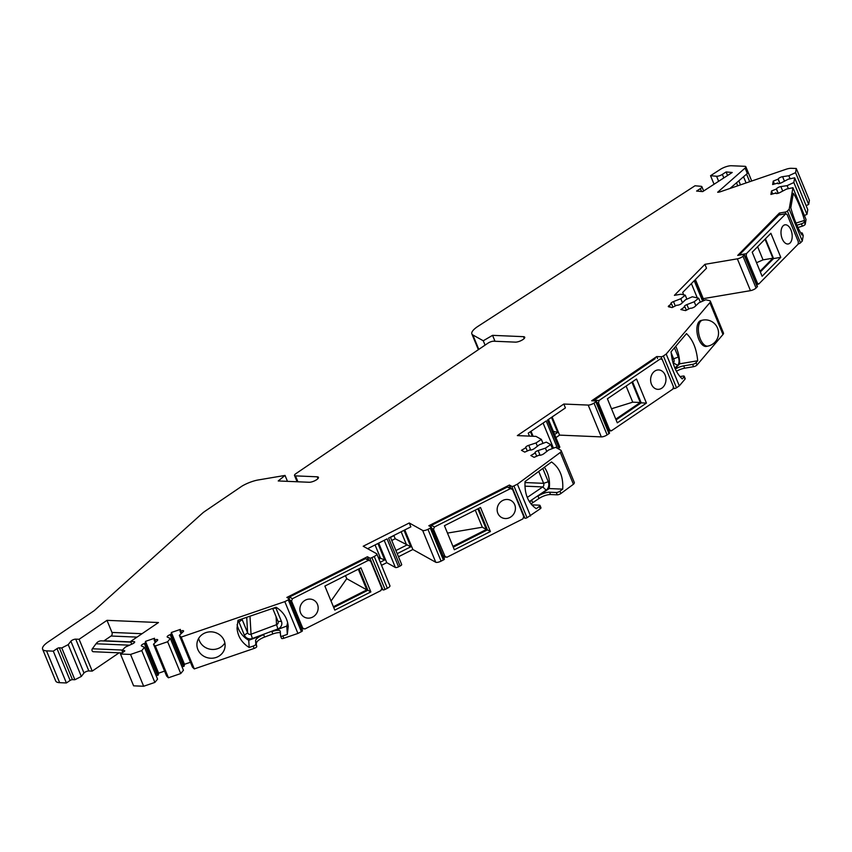 <?xml version="1.0" encoding="UTF-8"?>
<svg xmlns="http://www.w3.org/2000/svg" width="852" height="852" viewBox="0 0 852 852"><rect width="100%" height="100%" fill="white"/><g stroke="black" fill="none" stroke-linecap="round" stroke-linejoin="round"><path stroke-width="1.28" d="M390.482 537.378L393.922 535.642L395.2 538.741L391.76 540.477M702.591 320.15L701.079 320.469A13.249 6.507 78.2 0 0 697.415 334.761A13.249 6.507 78.2 0 0 706.489 346.402L707.991 346.082A13.249 13.249 0 0 0 718.257 330.416A13.249 13.249 0 0 0 702.591 320.15A13.249 6.507 78.2 0 0 698.374 329A13.249 6.507 78.2 0 0 702.304 342.696A13.249 6.507 78.2 0 0 707.991 346.082M475.267 510.124L482.317 527.228L447.481 533.096M452.945 546.366L486.375 529.486L482.317 527.228M486.375 529.486L477.855 508.825M478.6 508.442L487.44 529.88L453.264 547.144M480.507 507.483L444.435 525.705L454.35 549.753L490.411 531.542L480.507 507.483M760.048 271.245L772.881 258.209L763.041 259.871L756.533 262.714M757.62 246.718L763.041 259.871M772.881 258.209L765.043 239.188M765.426 238.794L773.563 258.571L760.346 271.969M770.879 233.278L752.209 252.192L762.103 276.261L780.773 257.347L770.879 233.278M665.103 375.008A9.713 7.668 92.4 0 0 658.702 369.938A9.713 7.668 92.4 0 0 650.63 379.31A9.713 7.668 92.4 0 0 657.872 389.343A9.713 7.668 92.4 0 0 664.73 384.753A9.713 7.668 92.4 0 0 665.103 375.008M662.281 359.565L660.396 358.852L599.073 400.472L598.466 402.858L609.649 430.015L611.523 430.718L672.856 389.108L673.453 386.712L662.281 359.565M610.831 430.931L611.523 430.718M646.434 403.081L636.529 379.012L607.401 398.779L617.306 422.837L646.434 403.081L645.358 403.028A1.768 0.554 -22.4 0 0 645.358 403.028L641.205 402.858L632.514 381.739M626.103 386.084L632.738 402.176L611.512 408.758M615.783 419.141L640.289 402.495L632.738 402.176M640.289 402.495L631.907 382.154M616.092 419.898L641.205 402.858M527.239 497.451L542.735 486.929A2.652 2.087 92.4 0 0 543.629 483.329L538.73 471.433M395.903 550.541L406.649 545.12L401.154 531.765M395.2 538.741L410.813 546.782L397.192 553.662M404.018 530.317L410.813 546.782M378.054 556.899L380.556 558.294L375.061 544.939M378.959 559.104L380.556 558.294L384.71 559.956L380.248 562.213M249.987 616.198L251.042 634.218L276.549 624.686A2.652 2.503 -3.4 0 0 278.061 621.438L272.693 608.424M242.138 618.882L242.181 619.617A2.652 2.503 -3.4 0 1 242.011 618.925M238.954 622.003L242.181 619.617L247.612 632.812L244.396 635.198L238.954 622.003A6.177 5.836 -3.4 0 1 238.539 620.118M275.611 607.423A6.177 5.836 -3.4 0 1 275.984 608.168L281.426 621.353A6.177 5.836 -3.4 0 1 277.901 628.946L252.394 638.478L251.042 634.218A2.652 2.503 -3.4 0 1 247.612 632.812L246.707 617.317M252.394 638.478A6.177 5.836 -3.4 0 1 244.396 635.198M673.101 363.144L673.549 362.686A2.652 1.48 80.4 0 0 673.783 359.139L671.131 352.696M553.331 431.314L557.677 432.433L554.641 434.499M551.478 417.384L557.677 432.433M530.413 431.687L532.287 436.235M224.875 642.93A14.133 13.174 9.9 0 1 217.665 648.67A14.133 13.174 9.9 0 1 198.676 638.361M216.131 657.456A14.133 13.174 9.9 0 1 202.137 655.103A14.133 13.174 9.9 0 1 197.089 642.61A14.133 13.174 9.9 0 1 213.277 632.056A14.133 13.174 9.9 0 1 224.928 647.467A14.133 13.174 9.9 0 1 216.131 657.456M284.813 601.618L181.188 637.104L179.357 635.368L183.159 631.737A3.088 0.959 -22.4 0 0 183.563 630.927A3.088 0.959 -22.4 0 0 180.89 631.002L180.07 631.289L180.4 629.404L171.369 632.493L171.039 634.378L170.219 634.655A3.088 0.959 -22.4 0 0 167.173 636.934A3.088 0.959 -22.4 0 0 167.386 637.136L170.325 638.457L167.631 641.748L155.32 645.965L153.488 644.218L157.29 640.597A3.088 0.959 -22.4 0 0 157.695 639.777A3.088 0.959 -22.4 0 0 155.021 639.863L154.201 640.14L154.531 638.254L145.5 641.354L145.17 643.239L144.35 643.516A3.088 0.959 -22.4 0 0 141.304 645.795A3.088 0.959 -22.4 0 0 141.517 645.997L144.457 647.318L141.762 650.598L130.537 654.442L120.494 654.016L124.211 651.492A1.768 0.554 -22.4 0 0 124.754 650.768A1.768 0.554 -22.4 0 0 124.36 650.598L121.921 650.502L125.393 647.073L132.497 643.846A3.088 0.959 -22.4 0 0 134.669 641.918A3.088 0.959 -22.4 0 0 133.988 641.62L130.601 641.481L158.472 622.535L106.99 620.341L79.108 639.277L75.721 639.138A3.088 0.959 -22.4 0 0 70.876 641.215L68.213 644.634L61.77 647.935L59.331 647.829A1.768 0.554 -22.4 0 0 57.009 648.628L53.293 651.152L46.541 650.864A17.658 5.485 157.6 0 1 42.6 649.171A17.658 5.485 157.6 0 1 48.085 641.982L93.826 610.916A4.42 1.374 -22.4 0 0 94.54 610.362L202.222 513.405A17.658 5.485 157.6 0 1 205.066 511.211L242.096 486.045A17.658 5.485 157.6 0 1 257.485 480.091L285.037 475.427L278.221 480.954L309.116 482.264A5.74 1.789 -22.4 0 0 315.336 480.475A5.74 1.789 -22.4 0 0 318.446 477.344A5.74 1.789 -22.4 0 0 317.168 476.8L295.484 475.874A4.42 1.374 157.6 0 1 294.504 475.448A4.42 1.374 157.6 0 1 295.878 473.659L487.908 343.196A4.42 1.374 157.6 0 1 493.713 341.215L515.396 342.131A5.74 1.789 -22.4 0 0 521.616 340.342A5.74 1.789 -22.4 0 0 524.726 337.211A5.74 1.789 -22.4 0 0 523.447 336.668L492.562 335.347L483.265 340.768L472.849 334.964A17.658 5.485 157.6 0 1 471.87 333.941A17.658 5.485 157.6 0 1 478.025 326.316L695.019 185.768L701.047 186.311A4.42 1.374 157.6 0 1 701.899 186.716A4.42 1.374 157.6 0 1 700.355 188.622L696.595 191.061L702.698 191.604L732.219 172.487L726.117 171.944L722.358 174.383A4.42 1.374 157.6 0 1 716.575 176.247L710.547 175.714L720.142 169.495A8.829 2.748 157.6 0 1 731.421 165.746L744.85 166.31A4.42 1.374 157.6 0 1 745.841 166.736A4.42 1.374 157.6 0 1 745.095 168.057L717.672 192.243A4.42 1.374 -22.4 0 0 720.494 191.711L785.736 169.367A8.829 2.748 157.6 0 1 791.38 168.302L796.29 168.504L795.566 172.636L788.846 175.746L782.594 176.673A3.088 0.959 -22.4 0 0 778.227 179.09L773.243 181.093L772.636 184.543L777.514 183.169A3.088 0.959 -22.4 0 0 777.525 183.361A3.088 0.959 -22.4 0 0 781.54 182.711L788.238 179.197L794.66 177.812L793.84 182.52L787.12 185.64L780.869 186.567A3.088 0.959 -22.4 0 0 776.502 188.974L771.518 190.976L770.911 194.437L775.789 193.063A3.088 0.959 -22.4 0 0 775.799 193.255A3.088 0.959 -22.4 0 0 779.814 192.595L786.513 189.091L792.935 187.706L789.176 209.209L787.386 211.03A1.768 0.554 157.6 0 1 785.15 212.084L779.378 213.064L737.715 255.408L743.487 254.428A1.768 0.554 157.6 0 1 744.328 254.567A1.768 0.554 157.6 0 1 744.137 254.993L742.944 256.207A4.42 1.374 157.6 0 1 737.353 258.838L704.902 264.333L674.401 295.346L680.993 294.228L685.264 295.186L680.801 298.732L673.495 301.576A3.088 0.959 -22.4 0 0 670.822 303.717A3.088 0.959 -22.4 0 0 671.216 303.972L669.427 305.367A2.513 0.777 157.6 0 0 668.319 306.592A2.513 0.777 157.6 0 0 668.639 306.805L672.111 307.583L676.754 305.218A3.088 0.959 -22.4 0 0 681.685 303.418L685.487 299.787L692.293 296.773L698.683 298.211L694.22 301.757L686.925 304.601A3.088 0.959 -22.4 0 0 684.252 306.731A3.088 0.959 -22.4 0 0 684.646 306.997L680.844 309.553L685.53 310.607L690.184 308.243A3.088 0.959 -22.4 0 0 695.104 306.432L698.906 302.811L705.712 299.787L709.471 300.628A7.061 2.194 157.6 0 1 710.366 301.225A7.061 2.194 157.6 0 1 709.854 302.662L666.189 354.049L663.388 355.955A1.768 0.554 157.6 0 1 661.056 356.754L656.722 356.573L591.682 400.76L596.017 400.941A1.768 0.554 157.6 0 1 596.411 401.111A1.768 0.554 157.6 0 1 595.857 401.825L594.004 403.092A4.42 1.374 157.6 0 1 588.199 405.083L563.811 404.04L517.345 435.596L535.993 436.394L541.361 439.387L536.046 442.944L528.772 445.319A3.088 0.959 -22.4 0 0 525.599 447.641A3.088 0.959 -22.4 0 0 525.769 447.811L521.467 450.303L524.736 452.124L529.635 449.973A3.088 0.959 -22.4 0 0 534.481 448.503L539.316 444.765L546.27 442.124L550.733 444.606L545.408 448.163L538.144 450.538A3.088 0.959 -22.4 0 0 534.96 452.859A3.088 0.959 -22.4 0 0 535.141 453.03L530.828 455.522L534.097 457.343L539.007 455.192A3.088 0.959 -22.4 0 0 543.853 453.722L548.677 449.984L555.642 447.343L560.797 450.207A7.061 2.194 157.6 0 1 561.191 450.623A7.061 2.194 157.6 0 1 560.307 452.444L517.398 484.17L513.916 485.928A1.768 0.554 157.6 0 1 511.786 486.364L509.411 485.044L428.833 525.737L431.208 527.058A1.768 0.554 157.6 0 1 431.304 527.164A1.768 0.554 157.6 0 1 430.271 528.165L427.96 529.326A4.42 1.374 157.6 0 1 422.645 530.434L409.258 522.979L363.208 546.238L376.595 553.693A4.42 1.374 157.6 0 1 376.84 553.949A4.42 1.374 157.6 0 1 374.241 556.452L371.941 557.623A1.768 0.554 157.6 0 1 369.811 558.06L367.436 556.739L286.847 597.433L289.222 598.754A1.768 0.554 157.6 0 1 289.329 598.86A1.768 0.554 157.6 0 1 288.285 599.861L284.813 601.618L297.923 633.43L283.812 638.265A2.652 0.82 157.6 0 1 281.533 638.329A2.652 0.82 157.6 0 1 281.511 638.244L280.617 636.071M181.188 637.104L194.299 668.916L192.477 667.18L179.357 635.368M237.101 624.644A25.603 24.197 -3.4 0 0 248.741 640.289L263.662 634.708A8.829 2.748 -22.4 0 0 255.6 640.672L256.772 646.562A2.652 0.82 157.6 0 1 254.141 648.425L194.299 668.916M255.6 640.672L255.813 644.229A2.652 0.82 -22.4 0 1 253.172 646.093L249.167 647.467C241.808 642.813 237.761 636.38 237.026 628.169L237.974 620.309L276.101 607.252C283.46 611.917 287.507 618.35 288.242 626.55L287.294 634.41L282.853 635.933L283.812 638.265M483.265 340.768L485.065 345.135M492.562 335.347L495.001 341.269M285.037 475.427L287.475 481.348M53.293 651.152L66.403 682.963L59.651 682.676A17.658 5.485 157.6 0 1 55.71 680.993L42.6 649.171M61.77 647.935L74.88 679.747L72.441 679.64A1.768 0.554 -22.4 0 0 70.12 680.439L66.403 682.963M68.213 644.634L81.323 676.445L74.88 679.747M79.108 639.277L92.229 671.099L88.842 670.95A3.088 0.959 -22.4 0 0 83.986 673.027L81.323 676.445M130.857 642.11L101.463 640.853A8.829 6.965 92.4 0 0 96.02 643.761L92.346 648.777A1.768 1.395 92.4 0 0 93.56 651.705M103.752 640.949A2.652 2.087 92.4 0 0 104.082 640.768L111.069 636.018A2.652 2.087 92.4 0 0 111.974 632.429L142.028 633.707M106.99 620.341L111.974 632.429M119.12 652.824L92.229 671.099M666.189 354.049L679.3 385.871L676.499 387.767A1.768 0.554 157.6 0 1 674.177 388.565L673.357 388.533M675.295 369.054A8.829 2.748 -22.4 0 1 683.698 365.87L692.612 364.358A2.652 0.82 -22.4 0 0 696.063 362.686L697.692 360.769C696.542 348.67 692.814 339.618 686.499 333.611L671.067 351.769C672.207 363.879 675.934 372.931 682.26 378.927L684.049 376.818A2.652 0.82 -22.4 0 0 684.241 376.275L685.2 378.607A2.652 0.82 157.6 0 1 685.008 379.14L679.3 385.871M710.366 301.225L723.476 333.036A7.061 2.194 157.6 0 1 722.975 334.474L697.021 365.007A2.652 0.82 157.6 0 1 693.571 366.69L684.657 368.202A8.829 2.748 157.6 0 0 676.403 371.291M685.072 307.093L686.329 310.139M694.22 301.757L695.86 305.719M698.683 298.211L700.323 302.183M671.642 304.068L672.899 307.125M680.801 298.732L682.431 302.705M685.264 295.186L686.893 299.169M702.634 301.161L694.21 280.713L682.697 292.417L683.698 294.835M704.902 264.333L706.51 268.21L694.998 279.914L703.582 300.735M744.328 254.567L757.439 286.378A1.768 0.554 157.6 0 1 757.247 286.805L756.054 288.019A4.42 1.374 157.6 0 1 750.474 290.649L703.273 298.647M738.993 255.195L778.973 214.864M779.378 213.064L780.049 214.683M789.176 209.209L802.296 241.02L800.497 242.841A1.768 0.554 157.6 0 1 798.345 243.874M796.886 225.216L801.412 223.81A2.652 0.82 -22.4 0 0 804.256 221.957L804.522 220.423C801.221 208.921 797.493 199.869 793.329 193.266L790.784 207.835C794.085 219.337 797.823 228.389 801.977 234.992L802.275 233.299A2.652 0.82 -22.4 0 0 802.264 233.129A2.652 0.82 -22.4 0 0 800.731 232.979M792.935 187.706L806.045 219.518L805.215 224.278A2.652 0.82 157.6 0 1 802.371 226.131L797.919 227.516M803.116 235.333A2.652 0.82 157.6 0 1 803.223 235.461A2.652 0.82 157.6 0 1 803.234 235.621L802.296 241.02M775.842 192.744L776.151 193.5M771.518 190.976L772.689 193.83M776.438 189.293L778.089 193.297M787.12 185.64L788.377 188.686M793.84 182.52L806.951 214.331L804.394 215.524M794.66 177.812L807.771 209.635L806.951 214.331M777.567 182.86L777.876 183.617M773.243 181.093L774.415 183.936M778.174 179.41L779.814 183.404M788.846 175.746L790.102 178.803M795.566 172.636L808.676 204.448L806.13 205.63M796.29 168.504L809.4 200.326L808.676 204.448M609.127 432.752A1.768 0.554 157.6 0 1 609.521 432.922A1.768 0.554 157.6 0 1 608.978 433.636L607.114 434.903A4.42 1.374 157.6 0 1 601.31 436.895L559.583 435.116L555.919 437.598M548.432 419.45L559.785 446.98A2.652 0.82 157.6 0 1 558.955 448.056L558.039 448.674M561.191 450.623L574.301 482.434A7.061 2.194 157.6 0 1 573.428 484.255L560.893 493.521A2.652 0.82 157.6 0 1 557.251 494.82L550.552 494.543A8.829 2.748 157.6 0 0 538.943 498.516L532.745 502.723A8.829 2.748 157.6 0 0 531.062 504.065M544.364 467.269A25.603 20.203 92.4 0 1 549.21 488.558L537.985 496.194A8.829 2.748 -22.4 0 1 549.593 492.211L556.292 492.499A2.652 0.82 -22.4 0 0 559.934 491.199L562.714 489.133C563.428 476.8 559.689 467.748 551.521 461.976L525.066 481.54C524.353 493.872 528.091 502.925 536.259 508.697L539.337 506.418A2.652 0.82 -22.4 0 0 540.008 505.449L540.967 507.771A2.652 0.82 157.6 0 1 540.296 508.74L527.037 517.739A1.768 0.554 157.6 0 1 524.907 518.186L523.842 517.59M431.304 527.303L444.318 558.869A1.768 0.554 157.6 0 1 444.414 558.976A1.768 0.554 157.6 0 1 443.381 559.977L441.08 561.138A4.42 1.374 157.6 0 1 435.755 562.256L412.858 549.497L398.47 556.761M401.526 564.375A2.652 0.82 157.6 0 1 401.675 564.525A2.652 0.82 157.6 0 1 400.11 566.037L398.576 566.814A2.652 0.82 157.6 0 1 395.381 567.475L386.765 562.671L381.526 565.313M389.705 585.505A4.42 1.374 157.6 0 1 389.95 585.761A4.42 1.374 157.6 0 1 387.351 588.274L385.051 589.435A1.768 0.554 157.6 0 1 382.921 589.872L381.877 589.296M302.077 628.18L301.523 628.457M289.329 598.999L302.343 630.565A1.768 0.554 157.6 0 1 302.439 630.672A1.768 0.554 157.6 0 1 301.395 631.673L297.923 633.43M282.853 635.933A2.652 0.82 -22.4 0 1 280.564 635.997A2.652 0.82 -22.4 0 1 280.553 635.912L280.287 631.438A8.829 2.748 -22.4 0 0 280.223 631.151A8.829 2.748 -22.4 0 0 271.884 631.641L272.842 633.963A8.829 2.748 157.6 0 1 280.372 632.834M272.842 633.963L264.621 637.04A8.829 2.748 157.6 0 0 256.558 642.994M190.443 662.26L184.479 664.304L184.149 666.189L183.329 666.477A3.088 0.959 -22.4 0 0 182.094 666.999M170.325 638.457L183.436 670.268L180.741 673.559L168.43 677.777L166.609 676.041L153.488 644.218M164.574 671.12L158.61 673.165L158.28 675.05L157.46 675.327A3.088 0.959 -22.4 0 0 156.225 675.86M144.457 647.318L157.567 679.129L154.872 682.42L143.658 686.254L133.604 685.828L120.494 654.016M675.072 368.533L679.715 363.815A25.603 14.346 80.4 0 0 675.742 346.263M674.901 368.149L677.713 365.295A6.177 3.461 80.4 0 0 678.256 357.041L672.143 359.416M674.443 347.797L678.256 357.041M679.928 376.595L682.984 376.073A2.652 0.82 -22.4 0 1 684.241 376.275M656.722 356.573L657.531 358.511M593.333 400.823L655.177 358.639M558.955 448.056L547.442 420.121L565.409 407.916L563.811 404.04M552.096 416.958L559.583 435.116M557.506 448.376L546.207 420.963L528.24 433.167L529.454 436.117M531.041 431.272L533.096 436.277M541.361 439.387L543.001 443.359M536.046 442.944L537.399 446.246M526.067 447.982L527.25 450.857M550.733 444.606L552.373 448.578M545.408 448.163L546.771 451.464M535.439 453.2L536.622 456.076M560.307 452.444L573.428 484.255M517.398 484.17L530.508 515.982M509.123 487.152L512.553 489.421L510.38 488.643L434.403 527.015L433.508 529.337L445.362 557.261M529.539 501.924L531.786 500.401A8.829 2.748 -22.4 0 0 529.699 502.169M529.316 501.572L546.185 490.124A6.177 4.878 92.4 0 0 548.283 481.742L543.629 483.329L524.981 482.541M548.283 481.742L542.841 468.547A6.177 4.878 92.4 0 0 542.788 468.43M531.744 504.863L539.412 505.193A2.652 0.82 -22.4 0 1 540.008 505.449M509.411 485.044L510.625 487.983M430.537 527.686L431.432 525.354L507.409 486.993L509.581 487.77M400.11 566.037L388.597 538.102L410.856 526.866L409.258 522.979M404.785 529.923L412.858 549.497M398.576 566.814L387.064 538.879L367.627 548.699M378.693 543.107L386.765 562.671M377.926 543.491L384.71 559.956M367.436 556.739L368.628 559.647M288.572 599.371L289.467 597.039L365.444 558.667L367.617 559.444M370.599 561.106L368.415 560.328L292.438 598.7L291.544 601.022L302.748 628.18L304.92 628.957L380.897 590.585L381.792 588.263L370.599 561.106L367.169 558.837M287.593 622.365A25.603 24.197 -3.4 0 1 286.805 626.06L271.884 631.641M180.07 631.289L181.082 633.728M171.369 632.493L184.479 664.304M171.039 634.378L184.149 666.189M167.631 641.748L180.741 673.559M155.32 645.965L168.43 677.777M154.201 640.14L155.213 642.578M145.5 641.354L158.61 673.165M145.17 643.239L158.28 675.05M141.762 650.598L154.872 682.42M130.537 654.442L143.658 686.254M121.921 650.502L122.741 652.483M130.601 641.481L131.719 644.197M248.741 640.289L249.167 647.467M286.805 626.06L287.294 634.41M745.095 168.057L747.332 173.488L729.962 188.462M714.061 184.245L710.547 175.714M732.56 187.578L732.145 186.577M727.576 175.491L726.117 171.944M736.49 182.839L737.715 185.811M798.335 241.766L787.152 214.587L785.725 213.841L746.405 253.672L746.245 256.026L757.428 283.205L758.855 283.95L798.175 244.119L798.335 241.766M790.965 229.965A9.713 5.442 80.4 0 0 784.98 224.821A9.713 5.442 80.4 0 0 781.231 235.312A9.713 5.442 80.4 0 0 788.217 243.97A9.713 5.442 80.4 0 0 790.965 229.965M786.045 213.65L778.515 215.055M795.981 223.075L804.522 220.423M679.715 363.815L697.692 360.769M549.21 488.558L562.714 489.133M443.008 555.557L446.874 557.272L522.851 518.911L523.746 516.589L512.553 489.421M514.725 504.735A9.713 8.967 119.1 0 0 511.008 500.518A9.713 8.967 119.1 0 0 498.452 504.64A9.713 8.967 119.1 0 0 501.551 517.483A9.713 8.967 119.1 0 0 512.244 515.79A9.713 8.967 119.1 0 0 514.725 504.735M317.466 604.345A9.713 8.967 119.1 0 0 313.749 600.127A9.713 8.967 119.1 0 0 301.193 604.249A9.713 8.967 119.1 0 0 304.292 617.093A9.713 8.967 119.1 0 0 314.995 615.389A9.713 8.967 119.1 0 0 317.466 604.345M301.012 627.221L303.397 628.946L300.437 627.264M324.878 586.069L334.793 610.117L370.865 591.906L360.95 567.847L324.878 586.069M780.773 257.347L779.346 257.592A1.768 0.543 -22.4 0 1 779.335 257.592L773.563 258.571M331.045 601.022L346.743 578.689L366.807 589.861L358.287 569.2M333.398 606.731L366.807 589.861M345.497 575.654L346.743 578.689M359.054 568.806L367.894 590.244L333.718 607.508M367.894 590.244L370.269 591.576A1.768 0.554 -22.4 0 0 370.279 591.576L370.865 591.906M490.411 531.542L487.44 529.88M524.907 486.162L542.735 486.929L546.185 490.124M276.08 616.624L276.549 624.686L277.901 628.946M672.995 362.771L677.713 365.295M253.172 646.093L254.141 648.425M701.537 191.498L700.355 188.622M472.849 334.964L478.792 349.395M523.447 336.668L524.204 338.5M295.484 475.874L297.923 481.795M317.168 476.8L317.924 478.632M46.541 650.864L59.651 682.676M57.009 648.628L70.12 680.439M59.331 647.829L72.441 679.64M70.876 641.215L83.986 673.027M75.721 639.138L88.842 670.95M684.049 376.818L685.008 379.14M696.063 362.686L697.021 365.007M709.854 302.662L722.975 334.474M686.925 304.601L688.65 308.786M669.427 305.367L670.162 307.146M673.495 301.576L675.231 305.772M737.353 258.838L750.474 290.649M742.944 256.207L756.054 288.019M744.137 254.993L757.247 286.805M785.15 212.084L785.821 213.703M787.386 211.03L800.497 242.841M802.275 233.299L803.234 235.621M804.256 221.957L805.215 224.278M776.502 188.974L778.259 193.244M780.869 186.567L782.722 191.072M778.227 179.09L779.985 183.35M782.594 176.673L784.458 181.188M801.412 223.81L802.371 226.131M691.387 283.588L697.287 297.891M692.612 364.358L693.571 366.69M683.698 365.87L684.657 368.202M663.388 355.955L676.499 387.767M661.056 356.754L662.068 359.182M673.57 387.096L674.177 388.565M595.857 401.825L608.978 433.636M594.004 403.092L607.114 434.903M588.199 405.083L601.31 436.895M543.097 423.071L553.449 448.173M528.772 445.319L530.721 450.058M538.144 450.538L540.093 455.277M539.337 506.418L540.296 508.74M559.934 491.199L560.893 493.521M556.292 492.499L557.251 494.82M549.593 492.211L550.552 494.543M537.985 496.194L538.943 498.516M531.786 500.401L532.745 502.723M513.916 485.928L527.037 517.739M511.786 486.364L524.907 518.186M430.271 528.165L443.381 559.977M427.96 529.326L441.08 561.138M422.645 530.434L435.755 562.256M384.199 540.328L395.381 567.475M374.241 556.452L387.351 588.274M371.941 557.623L385.051 589.435M369.811 558.06L382.921 589.872M288.285 599.861L301.395 631.673M263.662 634.708L264.621 637.04M255.813 644.229L256.772 646.562M180.89 631.002L181.753 633.079M170.219 634.655L183.329 666.477M155.021 639.863L155.884 641.939M144.35 643.516L157.46 675.327M124.36 650.598L124.594 651.173M133.988 641.62L134.392 642.61M275.984 608.168L273.258 608.232M281.426 621.353L278.061 621.438M599.073 400.472L593.844 400.248M598.466 402.858L597.114 402.804M609.649 430.015L608.296 429.951M746.565 174.149L749.685 181.71M718.651 181.274L716.575 176.247M723.817 177.93L722.358 174.383M92.346 648.777L122.368 650.055M96.02 643.761L129.547 645.188M104.082 640.768L130.771 641.907M111.069 636.018L137.002 637.126M757.428 283.205L756.214 283.407M746.245 256.026L745.021 256.239M746.405 253.672L739.195 254.897M743.54 176.758L746.086 182.946M738.812 180.837L740.473 184.873M433.508 529.337L431.815 528.4M434.403 527.015L431.432 525.354M510.38 488.643L507.409 486.993M291.544 601.022L289.818 600.064M292.438 598.7L289.467 597.039M368.415 560.328L365.444 558.667M703.656 190.986L701.899 186.716M471.87 333.941L478.366 349.682M294.504 475.448L297.103 481.753M802.264 233.129L803.223 235.461M695.392 279.52L704.05 300.532M596.411 401.111L609.521 432.922M431.304 527.164L444.414 558.976M390.408 537.197L401.675 564.525M376.84 553.949L389.95 585.761M289.329 598.86L302.439 630.672M280.564 635.997L281.533 638.329M610.596 430.899L608.658 430.824M745.841 166.736L751.72 181.018M93.294 651.727L122.06 652.952M758.386 284.153L756.64 284.451M786.045 213.671L778.824 214.885M445.362 557.229L442.39 555.579"/></g></svg>
